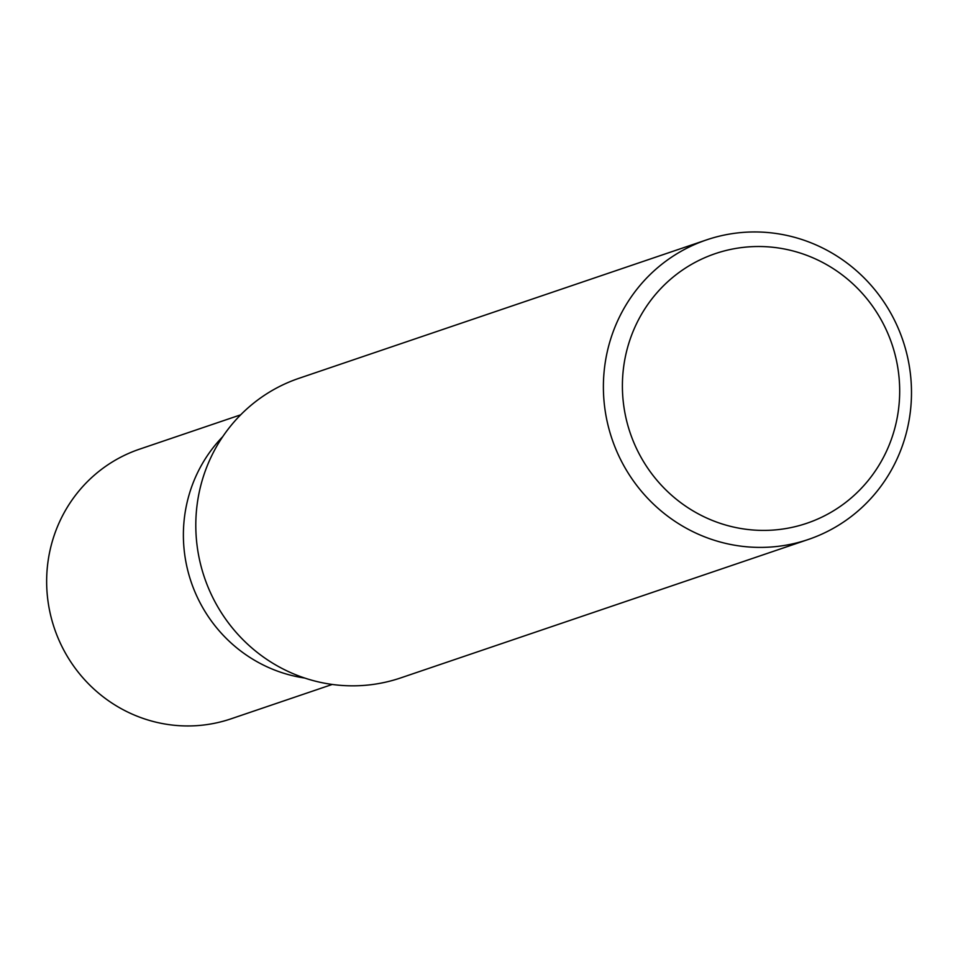 <?xml version="1.0" encoding="UTF-8"?>
<svg xmlns="http://www.w3.org/2000/svg" width="958" height="958" viewBox="0 0 958 958"><rect width="100%" height="100%" fill="white"/><g stroke="black" fill="none" stroke-linecap="round" stroke-linejoin="round"><path stroke-width="1.44" d="M737.911 232.89A158.202 153.567 -108.8 0 1 907.37 356.232A158.202 153.567 -108.8 0 1 808.312 539.474A158.202 153.567 -108.8 0 1 776.974 546.467A158.202 153.567 -108.8 0 1 607.516 423.137A158.202 153.567 -108.8 0 1 706.573 239.883A158.202 153.567 -108.8 0 1 737.911 232.89M808.312 539.474L400.731 677.905A158.202 153.567 -108.8 0 1 369.381 684.898A158.202 153.567 -108.8 0 1 199.923 561.568A158.202 153.567 -108.8 0 1 298.98 378.314L706.573 239.883M743.468 247.356A142.383 138.203 -108.8 0 1 898.568 373.021A142.383 138.203 -108.8 0 1 778.615 529.57A142.383 138.203 -108.8 0 1 623.514 403.905A142.383 138.203 -108.8 0 1 743.468 247.356M304.74 678.048A142.371 138.203 -108.8 0 1 191.169 581.997A142.371 138.203 -108.8 0 1 222.747 436.644M332.258 684.443L231.082 718.811A142.383 138.203 -108.8 0 1 202.868 725.11A142.383 138.203 -108.8 0 1 50.355 614.102A142.383 138.203 -108.8 0 1 139.509 449.182L240.686 414.826"/></g></svg>
